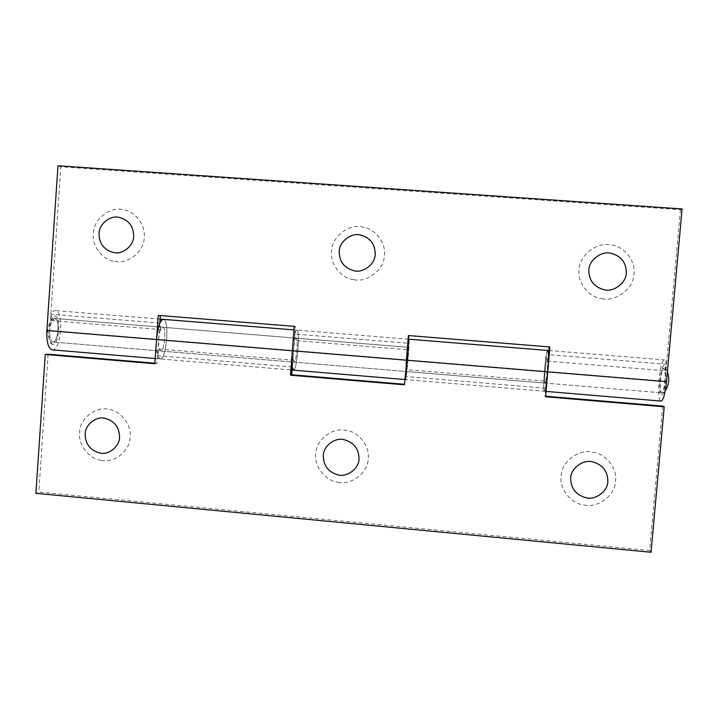 <?xml version="1.0" encoding="UTF-8"?>
<svg xmlns="http://www.w3.org/2000/svg" width="718" height="718" viewBox="0 0 718 718"><rect width="100%" height="100%" fill="white"/><g stroke="black" fill="none" stroke-linecap="round" stroke-linejoin="round"><path stroke-width="0.54" stroke-dasharray="3.59 2.69" d="M52.979 344.38L52.27 344.29C46.517 343.141 48.725 316.342 54.595 316.135L54.891 316.108C61.272 315.48 59.298 344.532 52.979 344.38M54.73 318.469L54.864 318.478C57.108 319.25 58.185 322.885 58.095 329.382C57.476 336.706 55.825 340.924 53.141 342.028L52.917 342.019C50.691 341.274 49.614 337.639 49.686 331.142C50.341 323.639 52.019 319.42 54.73 318.469M664.877 381.958C665.505 374.078 665.146 369.474 663.8 368.137L663.728 368.128C662.409 368.639 661.35 372.274 660.551 379.032C659.923 386.715 660.264 391.301 661.574 392.8L661.691 392.827C663.001 392.351 664.069 388.725 664.877 381.958M664.024 365.668C660.65 364.197 657.912 394.586 661.35 395.268L662.858 393.832C665.227 389.228 666.627 372.274 665.048 367.338L664.024 365.668M583.824 504.969C597.403 508.64 615.541 495.375 615.55 481.069C617.615 468.8 605.884 453.453 592.763 452.169C579.121 448.562 561.108 461.916 561.135 476.142C559.116 488.357 570.738 503.632 583.824 504.969M337.837 482.182C350.923 485.763 368.271 472.713 368.172 458.667C370.075 446.614 358.686 431.572 346.049 430.342C332.91 426.815 315.678 439.963 315.812 453.929C313.963 465.919 325.245 480.898 337.837 482.182M101.041 460.247C113.659 463.747 130.263 450.895 130.066 437.1C131.807 425.271 120.741 410.516 108.58 409.332C95.907 405.885 79.42 418.827 79.644 432.541C77.948 444.325 88.915 459.008 101.041 460.247M548.48 354.665L547.52 361.181L664.904 370.775L663.728 368.128C660.838 367.338 658.72 393.114 661.691 392.827C663.082 392.297 664.168 388.42 664.949 381.213L547.071 371.484L544.953 396.165L545.644 396.219M662.696 406.11L649.655 550.526L38.808 492.09L35.9 493.32M48.124 354.198L38.808 492.09M154.855 363.209L156.937 363.389L158.651 339.417L49.73 330.424C49.497 337.343 50.565 341.203 52.917 342.019L661.691 392.827L545.106 383.098L545.806 381.231L406.2 369.599L406.307 371.52L406.774 359.897L404.476 384.301M292.28 366.692L293.509 350.555C293.07 357.582 293.303 361.45 294.218 362.159C296.31 362.85 298.383 337.801 296.202 338.151C295.098 338.851 294.2 342.989 293.509 350.555L295.367 326.259L160.356 315.552M408.093 343.572L406.774 359.897L408.3 347.297C408.964 346.812 406.882 372.086 406.307 371.52L545.106 383.098C545.743 382.506 546.398 378.637 547.071 371.484C547.663 363.757 547.681 359.467 547.116 358.614C545.868 357.968 543.759 383.511 545.106 383.098C543.759 383.511 545.868 357.968 547.116 358.614L547.52 361.181M546.03 356.945C546.721 352.7 547.313 350.537 547.816 350.456C545.716 349.451 542.225 391.884 544.45 391.265L545.599 388.214L545.806 381.231M544.953 396.165L545.599 396.758M156.937 363.389L154.819 363.73M292.307 366.97L293.483 360.212L159.27 349.029L157.592 355.67L160.033 358.937C166.477 360.265 169.879 319.061 163.3 319.339C169.879 319.061 166.477 360.265 160.033 358.937C157.17 357.672 156.003 351.219 156.542 339.578M159.27 349.029L160.742 351.021C164.601 351.856 166.648 327.058 162.708 327.264C160.742 327.893 159.396 331.94 158.651 339.417C158.328 346.381 159.028 350.249 160.742 351.021C164.601 351.856 166.648 327.058 162.708 327.264L160.661 329.562L52.163 320.686L50.96 314.251C52.414 311.738 53.904 310.535 55.43 310.616C64.351 310.526 60.985 351.389 52.199 349.872M404.808 384.327L404.431 384.821M547.735 371.861C546.613 383.834 545.509 390.305 544.45 391.265L405.625 379.589C406.594 380.477 410.059 338.474 408.955 339.219C410.059 338.474 406.594 380.477 405.625 379.589L406.2 369.599M293.483 360.212L294.218 362.159C296.31 362.85 298.383 337.801 296.202 338.151L294.99 340.538L407.806 349.765L408.138 343.258L294.829 334.058L294.99 340.538M293.949 329.912L296.83 330.145C300.456 329.616 297.028 371.251 293.527 370.165C297.028 371.206 300.456 329.616 296.83 330.145C295.008 331.285 293.509 338.16 292.352 350.77M649.655 550.526L651.064 552.25M292.253 366.97L157.592 355.67M545.599 388.214L405.455 376.456M601.926 298.652C615.622 302.143 633.94 288.394 633.958 273.89C636.049 261.406 624.22 246.041 610.973 244.964C597.214 241.535 579.022 255.375 579.049 269.797C577.003 282.219 588.724 297.512 601.926 298.652M353.75 279.643C366.952 283.063 384.462 269.528 384.372 255.303C386.284 243.052 374.805 227.992 362.069 226.951C348.804 223.603 331.42 237.209 331.554 251.363C329.67 263.56 341.05 278.548 353.75 279.643M114.916 261.361C127.642 264.691 144.39 251.381 144.201 237.416C145.96 225.389 134.804 210.616 122.536 209.62C109.755 206.344 93.125 219.726 93.349 233.628C91.626 245.601 102.683 260.302 114.916 261.361M160.661 329.562L159.926 323.1M159.818 323.091L50.96 314.251M52.163 320.686L54.864 318.478C60.213 318.388 58.185 342.971 52.917 342.019L406.307 371.52C406.882 372.086 408.964 346.812 408.3 347.297L54.864 318.478L408.3 347.297L407.806 349.765M664.904 370.775L666.403 364.241L548.516 354.665M549.189 346.902L408.739 335.575M159.8 323.396L158.651 339.417L547.071 371.484L548.489 354.979M682.1 208.947L680.44 209.728L60.779 166.791L49.73 330.424M680.44 209.728L664.949 381.213M546.057 391.4L544.45 391.265C543.059 391.723 543.939 370.856 545.797 358.506M549.198 346.722L549.88 346.956M160.374 315.381L158.274 315.381M408.452 339.183L296.83 330.145C296.211 330.136 295.547 331.438 294.829 334.058M295.367 326.259L294.218 326.349M57.987 165.75L60.779 166.791M666.403 364.241C665.945 361.45 665.29 359.996 664.455 359.889C659.627 358.659 656.099 401.47 661.063 401.075M52.27 344.29C45.458 334.274 46.23 324.895 54.595 316.135M662.858 393.832L665.227 390.915M667.381 371.744L665.048 367.338M155.187 358.533L292.02 370.039M160.105 319.088L55.43 310.616M548.875 350.537L664.455 359.889M405.625 379.589L404.862 379.526"/><path stroke-width="1.08" d="M607.823 481.482C607.823 471.17 602.644 464.609 592.296 461.782C583.007 459.314 570.702 468.405 570.72 478.116C570.729 488.384 575.89 494.944 586.202 497.78C595.464 500.284 607.823 491.229 607.823 481.482M358.991 458.928C358.919 448.813 353.893 442.378 343.922 439.622C334.974 437.208 323.208 446.156 323.297 455.688C323.378 465.767 328.386 472.193 338.322 474.966C347.252 477.398 359.063 468.486 358.991 458.928M119.538 437.217C119.394 427.291 114.512 420.981 104.9 418.289C96.275 415.937 85.02 424.751 85.173 434.103C85.325 444.002 90.19 450.303 99.766 453.004C108.373 455.383 119.673 446.605 119.538 437.217M545.644 396.219L662.696 406.11L664.213 406.783L545.599 396.758L547.735 371.861C548.723 358.973 548.749 351.838 547.816 350.456L548.516 354.665M159.818 323.091L159.926 323.1C161.047 320.542 162.178 319.295 163.3 319.339C160.051 320.354 157.798 327.085 156.542 339.56L154.819 363.73L45.261 354.468L48.124 354.198L154.855 363.209M404.476 384.301L291.661 374.769L292.28 366.692M291.661 374.769L290.476 375.191L404.431 384.821L408.955 339.219L408.452 339.183M405.625 379.589L406.424 360.194L156.542 339.56L158.274 315.381L294.218 326.349L290.476 375.191M292.253 366.97L293.536 370.165C292.002 368.998 291.607 362.536 292.352 350.77M664.213 406.783L651.064 552.25L35.9 493.32L45.261 354.468M626.293 272.921C626.302 262.465 621.079 255.895 610.632 253.203C601.253 250.86 588.841 260.284 588.85 270.13C588.85 280.55 594.055 287.101 604.466 289.812C613.809 292.19 626.293 282.802 626.293 272.921M375.227 254.226C375.155 243.976 370.084 237.532 360.032 234.912C350.994 232.614 339.129 241.885 339.219 251.551C339.291 261.765 344.335 268.191 354.36 270.839C363.371 273.154 375.29 263.928 375.227 254.226M133.683 236.249C133.539 226.179 128.621 219.87 118.928 217.303C110.231 215.068 98.878 224.187 99.03 233.664C99.174 243.698 104.074 249.999 113.74 252.574C122.419 254.845 133.817 245.762 133.683 236.249M408.138 343.258L408.955 339.219L548.875 350.537M408.739 335.575L408.093 343.572M160.356 315.552L159.8 323.396M548.489 354.979L549.189 346.902M545.797 358.506L546.03 356.945M549.88 346.956L547.735 371.861L406.424 360.194L408.407 335.548L549.88 346.956M155.187 358.533L52.199 349.872C48.268 348.526 46.499 342.073 46.876 330.504L57.987 165.75L682.1 208.947L666.484 381.671L547.735 371.861M546.057 391.4L661.063 401.075C663.369 400.204 665.173 393.733 666.484 381.671M156.542 339.56L46.876 330.504M665.227 390.915C669.041 384.893 669.759 378.503 667.381 371.744M292.02 370.039L404.862 379.526M160.105 319.088L293.949 329.912"/></g></svg>
